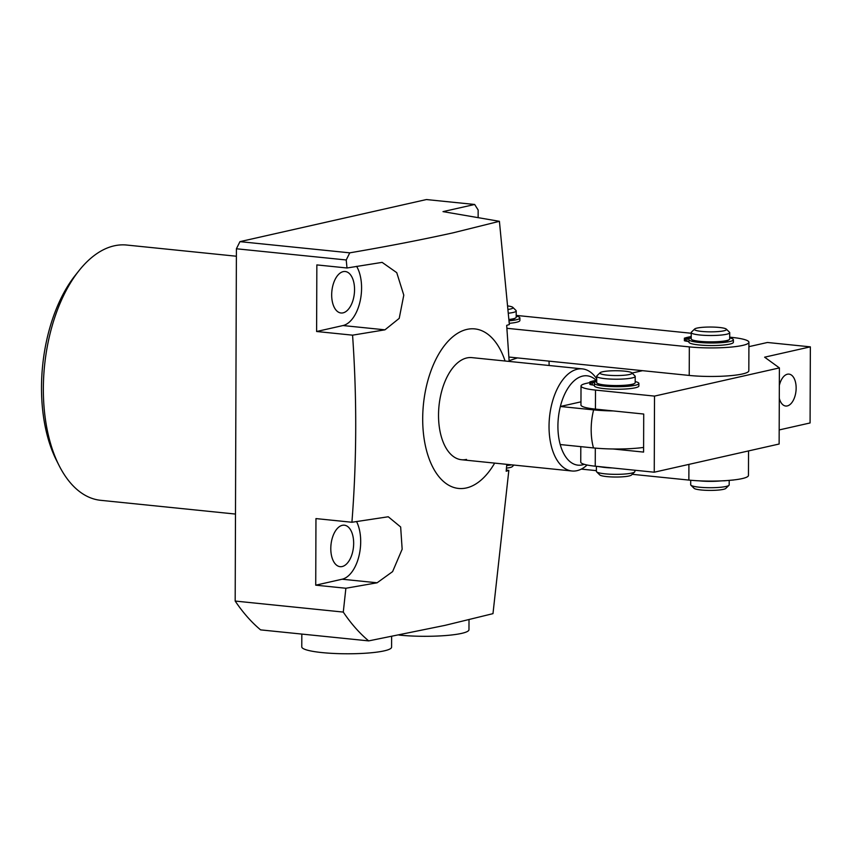 <?xml version="1.0" encoding="UTF-8"?>
<svg xmlns="http://www.w3.org/2000/svg" width="853" height="853" viewBox="0 0 853 853"><rect width="100%" height="100%" fill="white"/><g stroke="black" fill="none" stroke-linecap="round" stroke-linejoin="round"><path stroke-width="1.28" d="M59.188 465.738L56.554 460.535A121.883 66.022 -84.2 0 1 75.459 275.103L79.094 270.54A128.302 69.498 95.8 0 0 59.188 465.738A128.302 69.498 95.8 0 0 100.686 500.316L235.481 514.06M236.388 256.231L126.713 245.046A128.302 69.498 95.8 0 0 114.142 245.845A128.302 69.498 95.8 0 0 79.094 270.54M587.109 465.013A51.319 27.797 -84.2 0 1 571.968 470.995A51.319 27.797 -84.2 0 1 549.033 426.297A51.319 27.797 -84.2 0 1 582.375 368.891L471.869 357.62A51.319 27.797 95.8 0 0 466.847 357.94A51.319 27.797 95.8 0 0 438.655 410.453A51.319 27.797 95.8 0 0 461.462 459.724A51.319 27.797 95.8 0 0 466.495 459.415M342.16 566.541A20.845 11.292 95.8 0 0 353.611 545.206A20.845 11.292 95.8 0 0 344.345 525.192A20.845 11.292 95.8 0 0 342.298 525.32A20.845 11.292 95.8 0 0 330.847 546.645A20.845 11.292 95.8 0 0 340.112 566.669A20.845 11.292 95.8 0 0 342.16 566.541M343.045 312.859A20.845 11.292 95.8 0 0 354.496 291.534A20.845 11.292 95.8 0 0 345.23 271.51A20.845 11.292 95.8 0 0 343.183 271.638A20.845 11.292 95.8 0 0 331.732 292.974A20.845 11.292 95.8 0 0 340.997 312.987A20.845 11.292 95.8 0 0 343.045 312.859M494.665 463.115A80.182 43.439 -84.2 0 1 466.388 487.948A80.182 43.439 -84.2 0 1 422.693 418.599A80.182 43.439 -84.2 0 1 466.943 329.397A80.182 43.439 -84.2 0 1 505.083 361.011M517.43 357.919L509.102 360.691L506.682 325.366L509.348 324.556L499.41 221.311L453.092 232.826C421.478 239.81 387.038 246.485 349.762 252.84L346.222 259.973L347 267.991L382.133 262.372L396.741 272.651L403.789 295.138L399.215 318.372L384.959 329.823L352.566 335.165C356.981 398.116 356.757 460.481 351.916 522.26L388.264 516.769L400.654 526.983L402.158 549.215L392.604 571.617L377.111 582.791L345.881 588.25L343.279 612.081L235.183 601.056A256.593 138.996 95.8 0 0 260.591 629.877L368.688 640.891A256.593 138.996 -84.2 0 1 343.279 612.081M506.287 469.982L508.836 470.419L492.981 613.648L445.095 625.345L368.688 640.891M508.836 470.419L506.181 471.24L506.789 464.352M549.055 361.139L549.119 365.5M478.138 217.654L478.16 210.019L474.663 204.475L443.006 211.619L499.41 221.311M235.183 601.056L236.409 248.777L239.949 241.644L426.393 199.549L474.663 204.475M347 267.991L316.847 264.91L316.612 331.497L352.566 335.165M346.222 259.973L236.409 248.777M351.916 522.26L315.962 518.592L315.727 585.179L345.881 588.25M239.949 241.644L349.762 252.84M315.727 585.179L342.117 579.219A33.683 18.244 95.8 0 0 358.889 556.337A33.683 18.244 95.8 0 0 356.533 521.503M316.612 331.497L343.002 325.547A33.683 18.244 95.8 0 0 360.03 301.578A33.683 18.244 95.8 0 0 356.607 266.328M629.397 371.876A16.036 2.41 0.2 0 0 612.582 370.778A16.036 2.41 0.2 0 0 600.117 372.729A16.036 2.41 0.2 0 0 602.549 374.414A16.036 2.41 0.2 0 0 621.709 375.416A16.036 2.41 0.2 0 0 631.828 372.836A16.036 2.41 0.2 0 0 629.397 371.876M631.828 372.836L634.984 375.938A19.246 2.89 -179.8 0 1 635.208 376.386A19.246 2.89 -179.8 0 1 621.453 379.105A19.246 2.89 -179.8 0 1 599.851 377.847A19.246 2.89 -179.8 0 1 596.716 376.248A19.246 2.89 -179.8 0 1 596.94 375.81L600.117 372.729M634.653 471.954L631.465 475.036A16.036 2.41 -179.8 0 1 619.011 476.987A16.036 2.41 -179.8 0 1 602.197 475.889A16.036 2.41 -179.8 0 1 599.766 474.929L596.61 471.816A19.246 2.89 0.2 0 0 599.52 472.978A19.246 2.89 0.2 0 0 619.694 474.289A19.246 2.89 0.2 0 0 634.653 471.954A19.246 2.89 0.2 0 0 634.877 471.517L634.877 470.238M596.407 466.314L596.386 471.378A19.246 2.89 0.2 0 0 596.61 471.816M596.716 376.248L596.695 382.592A19.246 2.89 0.2 0 0 599.83 384.191A19.246 2.89 0.2 0 0 621.432 385.449A19.246 2.89 0.2 0 0 635.186 382.73L635.208 376.386M601.429 467.007A19.246 2.89 0.2 0 0 612.433 467.945M613.264 410.933A40.571 6.099 -179.8 0 1 593.613 409.877L560.357 406.486A44.9 24.321 95.8 0 0 557.915 426.052A44.9 24.321 95.8 0 0 560.218 444.541A44.9 24.321 95.8 0 0 584.284 464.32M593.613 409.877A44.9 24.321 95.8 0 0 591.172 429.443A44.9 24.321 95.8 0 0 593.485 447.932L560.218 444.541M582.375 368.891A51.319 27.797 -84.2 0 1 596.705 378.817M596.172 380.321A44.9 24.321 95.8 0 0 560.357 406.486L580.968 401.838M593.485 447.932A40.571 6.099 0.2 0 0 643.599 447.43M632.233 474.3L688.861 480.079A38.492 5.79 0.2 0 0 742.153 478.597A38.492 5.79 0.2 0 0 748.454 475.441L748.539 450.917M581.309 469.107L596.386 470.643M729.699 337.18L731.543 337.361A38.492 5.79 -179.8 0 1 748.923 342.266L748.817 370.799A38.492 5.79 -179.8 0 1 742.515 373.955A38.492 5.79 -179.8 0 1 689.224 375.437L508.91 357.044M748.923 342.266A38.492 5.79 -179.8 0 1 742.622 345.412A38.492 5.79 -179.8 0 1 689.331 346.894L506.917 328.298M516.193 315.418A38.492 5.79 -179.8 0 1 518.038 315.589L691.218 333.256M779.29 398.298A16.036 8.69 95.8 0 0 785.73 406.028A16.036 8.69 95.8 0 0 787.298 405.921A16.036 8.69 95.8 0 0 796.105 389.512A16.036 8.69 95.8 0 0 788.982 374.115A16.036 8.69 95.8 0 0 787.404 374.211A16.036 8.69 95.8 0 0 779.333 385.471M748.902 346.659L767.433 342.479L810.35 346.851L764.619 357.183L779.397 367.91L779.13 444.018L654.251 472.21L595.245 466.196A32.073 4.819 -179.8 0 1 580.754 462.113L580.808 446.641M810.35 346.851L810.083 422.96L779.173 429.933M613.136 448.987L643.588 452.09L643.716 414.036L595.437 409.109A32.073 4.819 -179.8 0 1 580.957 405.026L581.021 386.004A32.073 4.819 0.2 0 1 586.278 383.381L589.871 382.57M632.041 373.049L642.554 370.671M581.021 386.004A32.073 4.819 0.2 0 0 595.511 390.088L595.437 409.109M779.397 367.91L654.518 396.101L595.511 390.088M654.251 472.21L654.518 396.101M707.393 331.796A16.036 2.41 0.2 0 0 726.329 329.13A16.036 2.41 0.2 0 0 713.566 327.094A16.036 2.41 0.2 0 0 694.63 329.023A16.036 2.41 0.2 0 0 707.393 331.796M726.329 329.13L729.486 332.243A19.246 2.89 -179.8 0 1 729.71 332.681A19.246 2.89 -179.8 0 1 706.764 335.442A19.246 2.89 -179.8 0 1 691.218 332.553A19.246 2.89 -179.8 0 1 691.442 332.116L694.63 329.023M728.952 485.325L725.775 488.417A16.036 2.41 -179.8 0 1 706.838 490.347A16.036 2.41 -179.8 0 1 694.075 488.3L690.909 485.197A19.246 2.89 0.2 0 0 706.231 487.649A19.246 2.89 0.2 0 0 728.952 485.325A19.246 2.89 0.2 0 0 729.176 484.888L729.198 480.911M698.938 480.815A19.246 2.89 0.2 0 0 706.252 481.305A19.246 2.89 0.2 0 0 720.966 480.889M691.218 332.553L691.197 338.886A19.246 2.89 0.2 0 0 706.742 341.786A19.246 2.89 0.2 0 0 729.688 339.025L729.71 332.681M690.706 480.25L690.695 484.76A19.246 2.89 0.2 0 0 690.909 485.197M508.1 309.447A16.036 2.41 0.2 0 0 512.834 307.368A16.036 2.41 0.2 0 0 507.812 305.939A16.036 2.41 0.2 0 0 507.802 305.928M508.942 319.491A19.246 2.89 0.2 0 0 516.193 317.252L516.214 310.908A19.246 2.89 -179.8 0 1 508.42 313.211M512.834 307.368L515.99 310.471A19.246 2.89 -179.8 0 1 516.214 310.908M506.682 465.535A19.246 2.89 0.2 0 0 511.747 464.853M513.89 465.077L512.269 466.644A16.036 2.41 -179.8 0 1 506.458 468.137M516.193 316.111A22.231 3.337 -179.8 0 1 519.893 317.977A22.231 3.337 -179.8 0 1 509.049 320.803M519.893 317.977L519.882 320.515A22.231 3.337 -179.8 0 1 509.252 323.319M508.974 319.928A18.286 2.751 0.2 0 0 515.095 318.212M597.633 466.431A22.231 3.337 0.2 0 0 602.74 467.145A22.231 3.337 0.2 0 0 609.021 467.593M729.688 337.884A22.231 3.337 -179.8 0 1 733.388 339.739A22.231 3.337 -179.8 0 1 721.723 342.639A22.231 3.337 -179.8 0 1 698.97 342.416A22.231 3.337 -179.8 0 1 688.936 339.59A22.231 3.337 -179.8 0 1 688.957 339.451A5.768 0.864 0.2 0 0 688.957 339.409A5.768 0.864 0.2 0 0 686.953 338.748L684.373 338.183L687.294 337.351L689.245 337.532L689.245 338.31M733.388 339.739L733.388 342.277A22.231 3.337 -179.8 0 1 721.713 345.177A22.231 3.337 -179.8 0 1 698.97 344.953A22.231 3.337 -179.8 0 1 688.925 342.128L688.936 339.59M692.284 339.857A18.286 2.751 0.2 0 0 700.42 341.861A18.286 2.751 0.2 0 0 728.59 339.984M688.925 341.861A5.768 0.864 0.2 0 0 686.953 341.285L684.373 340.72L684.373 338.183M689.896 338.31L689.896 337.393L687.998 337.191L691.207 336.53M691.207 338.151L687.497 338.023L689.245 337.532M689.896 337.393L691.207 337.095M723.312 480.783A5.768 0.864 -179.8 0 1 724.005 480.825L732.396 480.09M704.173 481.007A22.231 3.337 0.2 0 0 712.351 481.092M733.1 480.09L733.729 479.94M635.186 381.579A22.231 3.337 -179.8 0 1 638.886 383.445A22.231 3.337 -179.8 0 1 627.222 386.345A22.231 3.337 -179.8 0 1 604.468 386.121A22.231 3.337 -179.8 0 1 594.434 383.285A22.231 3.337 -179.8 0 1 594.456 383.146A5.768 0.864 0.2 0 0 594.456 383.114A5.768 0.864 0.2 0 0 592.451 382.443L589.871 381.877L592.792 381.046L594.744 381.238L594.744 382.016M638.886 383.445L638.876 385.982A22.231 3.337 -179.8 0 1 627.211 388.883A22.231 3.337 -179.8 0 1 604.457 388.659A22.231 3.337 -179.8 0 1 594.424 385.823L594.434 383.285M597.782 383.551A18.286 2.751 0.2 0 0 605.907 385.556A18.286 2.751 0.2 0 0 634.088 383.679M594.424 385.567A5.768 0.864 0.2 0 0 592.44 384.98L589.86 384.415L589.871 381.877M595.383 382.005L595.394 381.088L593.496 380.886L596.705 380.235M596.695 381.856L592.995 381.717L594.744 381.238M595.394 381.088L596.705 380.801M391.623 636.53L391.58 647.182A44.9 6.749 -179.8 0 1 384.234 650.86A44.9 6.749 -179.8 0 1 333.822 653.451A44.9 6.749 -179.8 0 1 301.77 646.873L301.823 634.078M469.011 619.736L468.969 629.717A44.9 6.749 -179.8 0 1 461.622 633.384A44.9 6.749 -179.8 0 1 399.023 635.069M342.117 579.219L377.111 582.791M343.002 325.547L384.959 329.823M688.915 464.384L688.861 480.079M689.224 375.437L689.331 346.894M595.309 448.102L595.245 466.196M685.492 338.545L685.481 341.083M686.953 338.748L686.953 341.285M590.98 382.251L590.98 384.788M592.451 382.443L592.44 384.98M571.968 470.995L461.462 459.724"/></g></svg>
